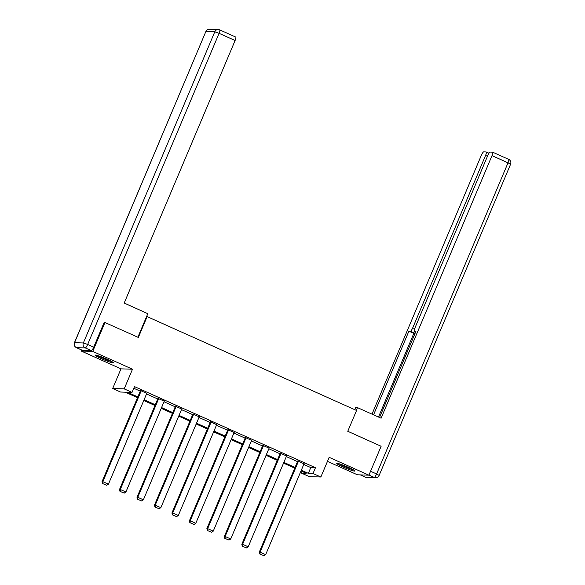 <?xml version="1.0" encoding="UTF-8"?>
<svg xmlns="http://www.w3.org/2000/svg" width="585" height="585" viewBox="0 0 585 585"><rect width="100%" height="100%" fill="white"/><g stroke="black" fill="none" stroke-linecap="round" stroke-linejoin="round"><path stroke-width="0.88" d="M101.922 358.919A9.835 0.899 -157.1 0 0 113.41 362.824A9.835 0.899 -157.1 0 0 106.777 359.073A9.835 0.899 -157.1 0 0 95.289 355.168A9.835 0.899 -157.1 0 0 101.922 358.919M343.373 467.13A9.835 0.899 -157.1 0 0 354.861 471.027A9.835 0.899 -157.1 0 0 348.229 467.283A9.835 0.899 -157.1 0 0 336.741 463.378A9.835 0.899 -157.1 0 0 343.373 467.13M137.512 397.698L125.19 392.177L120.517 392.03L112.678 388.52L124.195 388.879L132.034 392.396L127.369 392.25L137.833 396.937M81.666 349.998L81.227 351.037L120.985 368.857L112.678 388.52M327.461 461.382L357.398 474.801L368.916 475.166L329.165 457.346L320.858 477.009L309.341 476.643L301.502 473.133L306.167 473.28L301.012 470.969M302.189 471.495L301.502 473.133M104.145 322.459L104.964 322.489L92.744 351.402L81.227 351.037M104.964 322.489L138.338 337.443L147.127 316.624L356.558 410.473L347.761 431.291L381.135 446.245L368.916 475.166M147.127 316.624L146.579 316.602M303.776 464.424L310.789 467.569L315.461 467.715L134.484 386.612L132.034 392.396M133.79 388.25L140.276 391.153M146.535 393.961L157.745 398.985M164.012 401.785L175.215 406.809M181.482 409.617L192.684 414.641M198.951 417.449L210.161 422.472M216.421 425.273L227.631 430.297M233.89 433.105L245.1 438.128M251.36 440.936L262.57 445.96M268.829 448.768L280.039 453.784M286.306 456.592L297.509 461.616M304.032 463.81L297.75 461.046M286.562 455.978L280.281 453.214M269.093 448.147L262.811 445.382M251.623 440.322L245.342 437.558M234.154 432.49L227.872 429.726M216.684 424.659L210.403 421.895M199.207 416.834L192.933 414.07M181.738 409.003L175.456 406.239M164.268 401.171L157.987 398.407M146.798 393.347L140.517 390.583M120.985 368.857L132.502 369.215L92.744 351.402M132.502 369.215L124.195 388.879M315.461 467.715L313.019 473.499L320.858 477.009M294.745 468.161L283.535 463.137M277.275 460.336L266.065 455.313M259.806 452.505L248.596 447.481M242.336 444.673L231.126 439.649M224.867 436.849L213.657 431.825M207.39 429.017L196.187 423.993M189.92 421.185L178.718 416.162M172.451 413.361L161.241 408.337M154.981 405.529L143.771 400.506M301.333 470.208L308.346 473.353L313.019 473.499M144.093 399.745L155.303 404.769M161.562 407.57L172.772 412.593M179.039 415.401L190.242 420.425M196.509 423.233L207.719 428.257M213.978 431.057L225.188 436.081M231.448 438.889L242.658 443.913M248.917 446.721L260.128 451.744M266.387 454.545L277.597 459.569M283.864 462.377L295.067 467.4M310.789 467.569L308.346 473.353M304.134 463.576L265.67 554.631L260.069 552.123L259.294 552.094L259.733 553.98L263.959 555.75L259.733 553.98M297.853 460.812L259.294 552.094M298.533 461.068L260.069 552.123L260.04 553.995M263.959 555.75L265.67 554.631M352.748 469.484A8.512 0.775 22.9 0 1 348.155 467.912A8.512 0.775 22.9 0 1 339.322 463.81M338.525 463.576A9.769 0.892 -157.1 0 0 348.441 468.154A9.769 0.892 -157.1 0 0 353.472 469.894M111.296 361.281A8.512 0.775 22.9 0 1 106.697 359.709A8.512 0.775 22.9 0 1 97.87 355.607M97.066 355.373A9.769 0.892 -157.1 0 0 106.989 359.95A9.769 0.892 -157.1 0 0 112.02 361.691M356.309 410.363L357.472 407.621L355.629 407.562L354.744 409.661M357.472 407.621L381.098 418.209L492.007 155.647A3.781 0.87 -65.9 0 0 492.621 152.166A3.781 0.87 -65.9 0 0 492.541 152.151L490.171 152.071A3.781 0.87 -65.9 0 0 487.773 155.515L414.977 327.856A3.781 0.87 -65.9 0 0 414.363 331.337A3.781 0.87 -65.9 0 0 414.443 331.351L414.363 331.337M379.533 417.507L415.906 331.402L414.443 331.351M487.451 156.29L485.565 155.442A3.781 0.87 -65.9 0 0 486.179 151.961A3.781 0.87 -65.9 0 0 486.098 151.946L483.729 151.866A3.781 0.87 -65.9 0 0 481.331 155.31L372.002 414.129M415.087 333.34L410.363 331.227L408.9 331.176L373.566 414.831M410.363 331.227A3.781 0.87 -65.9 0 0 412.761 327.783L414.67 328.638M485.565 155.442L412.761 327.783M415.05 333.428L413.829 333.384L378.495 417.039M413.829 333.384L408.9 331.176M137.863 337.231L147.822 313.67L124.188 303.074L235.097 40.519L219.083 33.338L87.655 344.477L93.702 347.19L104.203 322.32L104.54 322.474M82.492 350.349L91.304 350.627L85.256 347.921L76.445 347.644L82.492 350.349A3.781 0.87 114.1 0 1 82.412 350.335A3.781 0.87 114.1 0 1 82.346 350.283M235.631 37.016A3.781 0.87 114.1 0 1 235.711 37.038A3.781 0.87 114.1 0 1 235.097 40.519M93.702 347.19A3.781 0.87 114.1 0 1 91.304 350.627M286.657 455.752L248.201 546.799L242.599 544.291L241.824 544.269L242.256 546.156L246.49 547.918L242.256 546.156M280.383 452.987L241.824 544.269M281.063 453.236L242.599 544.291L242.57 546.163M246.49 547.918L248.201 546.799M269.188 447.92L230.731 538.975L225.13 536.46L224.347 536.438L224.786 538.324L229.02 540.094L224.786 538.324M262.906 445.156L224.347 536.438M263.594 445.412L225.13 536.46L225.101 538.332M229.02 540.094L230.731 538.975M251.718 440.088L213.254 531.143L207.66 528.635L206.878 528.606L207.317 530.493L211.551 532.262L207.317 530.493M245.437 437.324L206.878 528.606M246.117 437.58L207.66 528.635L207.631 530.507M211.551 532.262L213.254 531.143M234.249 432.264L195.785 523.312L190.191 520.804L189.408 520.782L189.847 522.668L194.081 524.431L189.847 522.668M227.967 429.5L189.408 520.782M228.647 429.748L190.191 520.804L190.162 522.676M194.081 524.431L195.785 523.312M216.779 424.432L178.315 515.48L172.714 512.972L171.939 512.95L172.378 514.837L176.604 516.606L172.378 514.837M210.498 421.668L171.939 512.95M211.178 421.924L172.714 512.972L172.685 514.844M176.604 516.606L178.315 515.48M199.309 416.6L160.846 507.656L155.244 505.147L154.469 505.118L154.908 507.005L159.135 508.774L154.908 507.005M193.028 413.836L154.469 505.118M193.708 414.092L155.244 505.147L155.215 507.019M159.135 508.774L160.846 507.656M181.84 408.776L143.376 499.824L137.775 497.316L137 497.294L137.438 499.18L141.665 500.943L137.438 499.18M175.559 406.012L137 497.294M176.239 406.261L137.775 497.316L137.746 499.188M141.665 500.943L143.376 499.824M164.363 400.944L125.907 491.992L120.305 489.484L119.523 489.462L119.962 491.349L124.195 493.118L119.962 491.349M158.082 398.18L119.523 489.462M158.769 398.436L120.305 489.484L120.276 491.356M124.195 493.118L125.907 491.992M146.893 393.113L108.43 484.168L102.836 481.66L102.053 481.63L102.492 483.517L106.726 485.287L102.492 483.517M140.612 390.349L102.053 481.63M141.292 390.604L102.836 481.66L102.806 483.532M106.726 485.287L108.43 484.168M360.404 474.896L365.384 477.126L374.195 477.404L368.959 475.064M370.568 471.261L376.594 473.967L508.021 162.827L492.007 155.647M508.555 159.325A3.781 0.87 114.1 0 1 508.636 159.339A3.781 0.87 114.1 0 1 508.021 162.827L510.573 164.268A3.781 3.781 0 0 0 508.636 159.339L492.621 152.166M376.594 473.967A3.781 0.87 114.1 0 1 374.195 477.404A3.781 3.664 -88.2 0 0 375.541 477.718A3.781 3.781 0 0 0 379.146 475.408L376.594 473.967M360.36 474.896L365.303 477.104A3.781 3.781 0 0 0 366.729 477.433A3.781 3.664 91.8 0 1 365.384 477.126A3.781 0.87 114.1 0 1 365.303 477.104A3.781 0.87 114.1 0 1 365.237 477.06M209.459 29.25A3.781 3.781 0 0 0 205.854 31.561L74.551 342.664L83.362 342.942L214.79 31.802L205.978 31.524A3.781 3.664 -88.2 0 1 209.459 29.25L218.271 29.528A3.781 3.664 91.8 0 0 214.79 31.802L219.083 33.338A3.781 0.87 -65.9 0 0 219.697 29.857A3.781 0.87 -65.9 0 0 219.616 29.842A3.781 3.664 91.8 0 0 218.271 29.528A3.781 3.781 0 0 1 219.697 29.857L235.711 37.038M76.291 347.563A3.781 0.87 -65.9 0 0 76.364 347.622A3.781 0.87 -65.9 0 0 76.445 347.644A3.781 3.664 91.8 0 1 74.551 342.664L74.427 342.7A3.781 3.781 0 0 0 76.364 347.622L82.412 350.335M87.655 344.477L83.362 342.942A3.781 3.664 -88.2 0 0 85.256 347.921A3.781 0.87 -65.9 0 0 87.655 344.477M510.573 164.268L379.146 475.408M375.541 477.718L366.729 477.433M486.179 151.961L488.98 153.219M205.854 31.561L74.427 342.7"/></g></svg>
